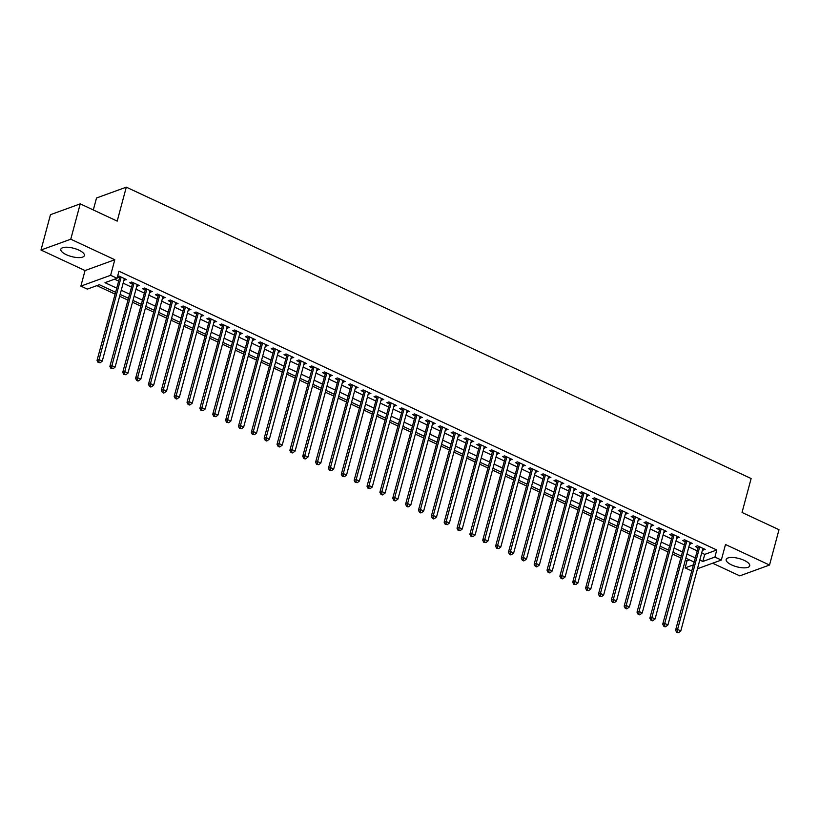 <?xml version="1.0" encoding="UTF-8"?>
<svg xmlns="http://www.w3.org/2000/svg" width="820" height="820" viewBox="0 0 820 820"><rect width="100%" height="100%" fill="white"/><g stroke="black" fill="none" stroke-linecap="round" stroke-linejoin="round"><path stroke-width="1.23" d="M66.317 254.692A12.197 4.284 -165 0 0 84.378 255.563A12.197 4.284 -165 0 0 78.874 250.131A12.197 4.284 -165 0 0 60.823 249.249A12.197 4.284 -165 0 0 66.317 254.692M731.655 564.939A12.197 4.284 -165 0 0 749.716 565.82A12.197 4.284 -165 0 0 744.211 560.378A12.197 4.284 -165 0 0 726.161 559.506A12.197 4.284 -165 0 0 731.655 564.939M115.302 292.156L99.363 284.724L87.299 289.111L80.873 286.108L110.628 275.294L117.065 278.287L104.991 282.674L116.419 288.005M85.034 270.559L114.8 259.735L70.766 239.204L80.237 203.862L50.471 214.686L41 250.028L85.034 270.559L80.873 286.108M93.316 209.961L96.524 197.989L126.29 187.165L751.13 478.531L742.038 512.469L779 529.699L769.529 565.041L725.495 544.511L721.333 560.06L697.471 568.731M712.641 563.217L739.763 575.865L769.529 565.041M691.475 570.843L685.141 567.881L693.033 565.011M685.335 560.029L687.027 560.818L685.141 567.881M96.883 285.627L114.81 293.99M119.638 296.235L127.674 299.987M132.502 302.231L140.527 305.983M145.355 308.228L153.381 311.969M158.209 314.224L166.245 317.965M171.072 320.22L179.098 323.962M183.926 326.216L191.952 329.958M196.779 332.213L204.815 335.954M209.643 338.209L217.669 341.95M222.497 344.205L230.522 347.946M235.35 350.191L243.386 353.943M248.214 356.187L256.24 359.939M261.067 362.184L269.093 365.935M273.921 368.18L281.947 371.921M286.774 374.176L294.81 377.917M299.638 380.172L307.664 383.914M312.492 386.169L320.517 389.91M325.345 392.165L333.381 395.906M338.209 398.161L346.235 401.902M351.062 404.157L359.088 407.899M363.916 410.143L371.952 413.895M376.78 416.14L384.805 419.891M389.633 422.136L397.659 425.887M402.487 428.132L410.523 431.873M415.351 434.128L423.376 437.87M428.204 440.125L436.23 443.866M441.057 446.121L449.093 449.862M453.921 452.117L461.947 455.858M466.775 458.113L474.8 461.855M479.628 464.11L487.664 467.851M492.492 470.096L500.518 473.847M505.345 476.092L513.371 479.843M518.199 482.088L526.235 485.829M531.063 488.084L539.088 491.826M543.916 494.081L551.942 497.822M556.77 500.077L564.795 503.818M569.623 506.073L577.659 509.814M582.487 512.069L590.513 515.811M595.341 518.066L603.366 521.807M608.194 524.062L616.23 527.803M621.058 530.048L629.083 533.799M633.911 536.044L641.937 539.796M646.765 542.04L654.801 545.782M659.628 548.037L667.654 551.778M672.482 554.033L680.508 557.774M70.766 239.204L41 250.028M123.974 280.071L126.618 279.63L118.91 276.032L117.526 276.535M136.827 286.067L139.482 285.627L131.764 282.029L129.755 282.767L131.999 283.812M149.691 292.063L152.335 291.623L144.617 288.025L142.608 288.763L144.863 289.808M162.544 298.049L165.189 297.619L157.481 294.021L155.462 294.749L157.717 295.805M175.398 304.046L178.053 303.615L170.334 300.017L168.325 300.745L170.57 301.801M188.262 310.042L190.906 309.611L183.188 306.014L181.179 306.741L183.434 307.797M201.115 316.038L203.76 315.608L196.052 312.01L194.032 312.738L196.287 313.793M213.969 322.034L216.623 321.604L208.905 318.006L206.896 318.734L209.141 319.779M226.832 328.031L229.477 327.6L221.759 324.002L219.75 324.73L222.005 325.776M239.686 334.027L242.33 333.586L234.622 329.999L232.603 330.726L234.858 331.772M252.539 340.023L255.194 339.582L247.476 335.985L245.467 336.723L247.712 337.768M265.403 346.019L268.048 345.579L260.329 341.981L258.32 342.719L260.575 343.764M278.257 352.016L280.901 351.575L273.193 347.977L271.174 348.715L273.429 349.761M291.11 358.002L293.755 357.571L286.047 353.973L284.038 354.701L286.282 355.757M303.974 363.998L306.618 363.567L298.9 359.97L296.891 360.697L299.146 361.753M316.827 369.994L319.472 369.564L311.764 365.966L309.745 366.694L312 367.749M329.681 375.99L332.325 375.56L324.617 371.962L322.608 372.69L324.853 373.746M342.534 381.987L345.189 381.556L337.471 377.958L335.462 378.686L337.707 379.732M355.398 387.983L358.043 387.553L350.324 383.955L348.315 384.683L350.57 385.728M368.252 393.979L370.896 393.538L363.188 389.951L361.179 390.679L363.424 391.724M381.105 399.976L383.76 399.535L376.042 395.937L374.033 396.675L376.277 397.72M393.969 405.972L396.613 405.531L388.895 401.933L386.886 402.671L389.141 403.717M406.822 411.968L409.467 411.527L401.759 407.929L399.75 408.667L401.995 409.713M419.676 417.954L422.331 417.523L414.612 413.926L412.603 414.654L414.848 415.709M432.54 423.95L435.184 423.52L427.466 419.922L425.457 420.65L427.712 421.705M445.393 429.946L448.038 429.516L440.33 425.918L438.321 426.646L440.565 427.702M458.247 435.943L460.901 435.512L453.183 431.914L451.174 432.642L453.419 433.688M471.11 441.939L473.755 441.508L466.037 437.911L464.028 438.638L466.283 439.684M483.964 447.935L486.608 447.505L478.9 443.907L476.881 444.635L479.136 445.68M496.817 453.931L499.472 453.491L491.754 449.893L489.745 450.631L491.99 451.676M509.681 459.928L512.326 459.487L504.607 455.889L502.598 456.627L504.853 457.673M522.535 465.924L525.179 465.483L517.471 461.885L515.452 462.623L517.707 463.669M535.388 471.91L538.043 471.479L530.325 467.882L528.316 468.62L530.56 469.665M548.252 477.906L550.896 477.476L543.178 473.878L541.169 474.606L543.424 475.661M561.105 483.902L563.75 483.472L556.042 479.874L554.023 480.602L556.278 481.658M573.959 489.899L576.614 489.468L568.895 485.87L566.886 486.598L569.131 487.654M586.823 495.895L589.467 495.464L581.749 491.867L579.74 492.594L581.995 493.64M599.676 501.891L602.321 501.461L594.613 497.863L592.593 498.591L594.848 499.636M612.53 507.887L615.174 507.457L607.466 503.859L605.457 504.587L607.702 505.632M625.383 513.884L628.038 513.443L620.32 509.845L618.311 510.583L620.555 511.629M638.247 519.88L640.891 519.439L633.183 515.841L631.164 516.579L633.419 517.625M651.101 525.876L653.745 525.435L646.037 521.838L644.028 522.576L646.273 523.621M663.954 531.862L666.609 531.432L658.89 527.834L656.881 528.562L659.126 529.617M676.818 537.858L679.462 537.428L671.744 533.83L669.735 534.558L671.99 535.614M689.671 543.855L692.316 543.424L684.608 539.826L682.599 540.554L684.843 541.61M687.027 560.818L689.518 559.916M701.694 552.967L704.728 554.381L716.793 549.995L118.951 271.215L117.065 278.287M114.574 279.189L118.316 280.932M123.143 283.187L131.169 286.928M135.997 289.183L144.023 292.924M148.85 295.18L156.886 298.921M161.714 301.165L169.74 304.917M174.568 307.162L182.593 310.913M187.421 313.158L195.457 316.899M200.285 319.154L208.311 322.895M213.138 325.151L221.164 328.892M225.992 331.147L234.018 334.888M238.845 337.143L246.881 340.884M251.709 343.139L259.735 346.88M264.563 349.135L272.588 352.877M277.416 355.121L285.452 358.873M290.28 361.118L298.306 364.869M303.133 367.114L311.159 370.865M315.987 373.11L324.023 376.851M328.851 379.106L336.877 382.848M341.704 385.103L349.73 388.844M354.558 391.099L362.594 394.84M367.421 397.095L375.447 400.836M380.275 403.091L388.301 406.833M393.128 409.088L401.164 412.829M405.992 415.074L414.018 418.825M418.846 421.07L426.871 424.821M431.699 427.066L439.735 430.818M444.563 433.062L452.589 436.804M457.416 439.059L465.442 442.8M470.27 445.055L478.306 448.796M483.134 451.051L491.159 454.792M495.987 457.047L504.013 460.789M508.841 463.044L516.866 466.785M521.694 469.04L529.73 472.781M534.558 475.026L542.584 478.777M547.411 481.022L555.437 484.774M560.265 487.018L568.301 490.77M573.129 493.015L581.154 496.756M585.982 499.011L594.008 502.752M598.836 505.007L606.872 508.748M611.699 511.003L619.725 514.745M624.553 517L632.579 520.741M637.406 522.996L645.442 526.737M650.27 528.992L658.296 532.733M663.124 534.978L671.149 538.73M675.977 540.974L684.013 544.726M688.841 546.971L696.867 550.712M702.525 549.851L705.179 549.42L697.461 545.823L695.452 546.55L697.697 547.606M117.403 277.006L119.146 277.816M114.8 259.735L110.628 275.294M716.793 549.995L714.896 557.067L721.333 560.06M80.237 203.862L117.198 221.103L126.29 187.165M693.864 561.936L685.827 558.194M681 555.939L672.974 552.198M668.146 549.953L660.12 546.202M655.293 543.957L647.257 540.206M642.429 537.961L634.403 534.22M629.575 531.965L621.55 528.223M616.722 525.968L608.686 522.227M603.858 519.972L595.832 516.231M591.005 513.976L582.979 510.235M578.151 507.98L570.115 504.238M565.287 501.983L557.262 498.242M552.434 495.987L544.408 492.246M539.58 490.001L531.544 486.25M526.717 484.005L518.691 480.253M513.863 478.009L505.837 474.267M501.01 472.012L492.974 468.271M488.146 466.016L480.12 462.275M475.292 460.02L467.267 456.279M462.439 454.024L454.413 450.282M449.585 448.027L441.549 444.286M436.722 442.031L428.696 438.29M423.868 436.045L415.842 432.294M411.015 430.049L402.979 426.297M398.151 424.053L390.125 420.301M385.297 418.056L377.272 414.315M372.444 412.06L364.408 408.319M359.58 406.064L351.554 402.323M346.727 400.068L338.701 396.327M333.873 394.071L325.837 390.33M321.01 388.075L312.984 384.334M308.156 382.079L300.13 378.338M295.303 376.093L287.266 372.341M282.439 370.097L274.413 366.345M269.585 364.101L261.559 360.349M256.732 358.104L248.696 354.363M243.868 352.108L235.842 348.367M231.014 346.112L222.989 342.37M218.161 340.115L210.125 336.374M205.297 334.119L197.272 330.378M192.444 328.123L184.418 324.382M179.59 322.127L171.564 318.385M166.737 316.141L158.701 312.389M153.873 310.144L145.847 306.393M141.019 304.148L132.994 300.407M128.166 298.152L120.13 294.411M699.798 560.039L702.832 561.454L714.896 557.067M121.247 290.249L129.273 294.001M134.101 296.245L142.126 299.997M146.954 302.242L154.99 305.983M159.818 308.238L167.844 311.979M172.671 314.234L180.697 317.976M185.525 320.231L193.561 323.972M198.389 326.227L206.414 329.968M211.242 332.223L219.268 335.964M224.096 338.219L232.132 341.96M236.959 344.205L244.985 347.957M249.813 350.202L257.839 353.953M262.666 356.198L270.702 359.939M275.53 362.194L283.556 365.935M288.384 368.19L296.409 371.931M301.237 374.186L309.273 377.928M314.101 380.183L322.127 383.924M326.954 386.179L334.98 389.92M339.808 392.175L347.844 395.916M352.672 398.171L360.697 401.913M365.525 404.157L373.551 407.909M378.379 410.154L386.415 413.905M391.242 416.15L399.268 419.891M404.096 422.146L412.122 425.887M416.949 428.142L424.975 431.884M429.803 434.139L437.839 437.88M442.667 440.135L450.692 443.876M455.52 446.131L463.546 449.872M468.374 452.127L476.41 455.869M481.237 458.113L489.263 461.865M494.091 464.11L502.117 467.861M506.944 470.106L514.981 473.857M519.808 476.102L527.834 479.843M532.662 482.098L540.688 485.84M545.515 488.095L553.551 491.836M558.379 494.091L566.405 497.832M571.232 500.087L579.258 503.828M584.086 506.083L592.122 509.825M596.95 512.08L604.976 515.821M609.803 518.066L617.829 521.817M622.657 524.062L630.693 527.813M635.52 530.058L643.546 533.81M648.374 536.054L656.4 539.796M661.227 542.051L669.264 545.792M674.091 548.047L682.117 551.788M686.945 554.043L694.97 557.784M704.728 554.381L702.832 561.454M703.56 548.662L703.16 550.148M690.707 542.666L690.307 544.152M677.853 536.68L677.453 538.156M664.989 530.683L664.6 532.159M652.136 524.687L651.736 526.173M639.282 518.691L638.882 520.177M626.418 512.695L626.029 514.181M613.565 506.698L613.165 508.185M600.711 500.702L600.312 502.188M587.848 494.706L587.458 496.192M574.994 488.71L574.595 490.196M562.141 482.724L561.741 484.2M549.277 476.727L548.887 478.203M536.423 470.731L536.024 472.207M523.57 464.735L523.17 466.221M510.706 458.739L510.317 460.225M497.853 452.742L497.453 454.229M484.999 446.746L484.599 448.232M472.146 440.75L471.746 442.236M459.282 434.754L458.882 436.24M446.428 428.757L446.029 430.244M433.575 422.771L433.175 424.247M420.711 416.775L420.311 418.251M407.858 410.779L407.458 412.255M395.004 404.783L394.604 406.269M382.14 398.786L381.751 400.273M369.287 392.79L368.887 394.276M356.433 386.794L356.034 388.28M343.57 380.798L343.18 382.284M330.716 374.801L330.316 376.288M317.863 368.805L317.463 370.291M304.999 362.819L304.609 364.295M292.145 356.823L291.746 358.299M279.292 350.827L278.892 352.303M266.428 344.83L266.039 346.317M253.575 338.834L253.175 340.32M240.721 332.838L240.321 334.324M227.857 326.842L227.468 328.328M215.004 320.845L214.604 322.332M202.15 314.849L201.751 316.335M189.297 308.853L188.897 310.339M176.433 302.867L176.034 304.343M163.58 296.871L163.18 298.347M150.726 290.874L150.326 292.361M137.862 284.878L137.463 286.364M125.009 278.882L124.609 280.368M698.486 546.294L675.577 630.16L677.586 629.432L699.716 546.868M677.453 631.943L676.654 632.23L677.935 632.835L678.745 632.538L677.453 631.943L677.586 629.432L680.805 630.928L702.924 548.365M675.577 630.16L676.654 632.23M678.745 632.538L680.805 630.928M685.622 540.298L662.724 624.163L664.733 623.436L686.852 540.872M664.6 625.947L663.8 626.234L665.082 626.839L665.891 626.541L664.6 625.947L664.733 623.436L667.951 624.932L690.071 542.379M662.724 624.163L663.8 626.234M665.891 626.541L667.951 624.932M672.769 534.302L649.86 618.178L651.88 617.439L673.999 534.876M651.746 619.951L650.936 620.238L652.228 620.842L653.027 620.545L651.746 619.951L651.88 617.439L655.088 618.936L677.217 536.382M649.86 618.178L650.936 620.238M653.027 620.545L655.088 618.936M659.915 528.316L637.007 612.181L639.016 611.443L661.145 528.89M638.893 613.954L638.083 614.241L639.364 614.846L640.174 614.549L638.893 613.954L639.016 611.443L642.234 612.95L664.354 530.386M637.007 612.181L638.083 614.241M640.174 614.549L642.234 612.95M647.052 522.319L624.153 606.185L626.162 605.447L648.282 522.893M626.029 607.958L625.229 608.255L626.511 608.85L627.32 608.553L626.029 607.958L626.162 605.447L629.381 606.954L651.5 524.39M624.153 606.185L625.229 608.255M627.32 608.553L629.381 606.954M634.198 516.323L611.3 600.189L613.309 599.461L635.428 516.897M613.175 601.962L612.366 602.259L614.457 602.567L613.175 601.962L613.309 599.461L616.517 600.957L638.647 518.394M611.3 600.189L612.366 602.259M614.457 602.567L616.517 600.957M621.345 510.327L598.436 594.192L600.445 593.465L622.575 510.901M600.322 595.966L599.512 596.263L601.603 596.57L600.322 595.966L600.445 593.465L603.663 594.961L625.783 512.397M598.436 594.192L599.512 596.263M601.603 596.57L603.663 594.961M608.481 504.331L585.582 588.196L587.591 587.468L609.711 504.905M587.458 589.97L586.659 590.267L588.75 590.574L587.458 589.97L587.591 587.468L590.81 588.965L612.929 506.401M585.582 588.196L586.659 590.267M588.75 590.574L590.81 588.965M595.627 498.334L572.729 582.2L574.738 581.472L596.857 498.908M574.605 583.973L573.795 584.27L575.886 584.578L574.605 583.973L574.738 581.472L577.946 582.969L600.076 500.405M572.729 582.2L573.795 584.27M575.886 584.578L577.946 582.969M582.774 492.338L559.865 576.204L561.874 575.476L584.004 492.912M561.751 577.987L560.941 578.274L562.233 578.879L563.032 578.582L561.751 577.987L561.874 575.476L565.093 576.972L587.212 494.409M559.865 576.204L560.941 578.274M563.032 578.582L565.093 576.972M569.91 486.342L547.012 570.207L549.021 569.48L571.14 486.916M548.887 571.991L548.088 572.278L549.369 572.883L550.179 572.585L548.887 571.991L549.021 569.48L552.239 570.976L574.359 488.412M547.012 570.207L548.088 572.278M550.179 572.585L552.239 570.976M557.057 480.346L534.158 564.211L536.167 563.483L558.287 480.92M536.034 565.995L535.234 566.282L536.516 566.886L537.315 566.589L536.034 565.995L536.167 563.483L539.375 564.98L561.505 482.426M534.158 564.211L535.234 566.282M537.315 566.589L539.375 564.98M544.203 474.349L521.294 558.225L523.303 557.487L545.433 474.923M523.18 559.999L522.371 560.285L523.662 560.89L524.462 560.593L523.18 559.999L523.303 557.487L526.522 558.984L548.641 476.43M521.294 558.225L522.371 560.285M524.462 560.593L526.522 558.984M531.339 468.363L508.441 552.229L510.45 551.491L532.569 468.937M510.317 554.002L509.517 554.289L510.798 554.894L511.608 554.597L510.317 554.002L510.45 551.491L513.668 552.998L535.788 470.434M508.441 552.229L509.517 554.289M511.608 554.597L513.668 552.998M518.486 462.367L495.587 546.233L497.596 545.495L519.716 462.941M497.463 548.006L496.664 548.303L498.744 548.611L497.463 548.006L497.596 545.495L500.805 547.001L522.934 464.438M495.587 546.233L496.664 548.303M498.744 548.611L500.805 547.001M505.632 456.371L482.724 540.236L484.743 539.509L506.862 456.945M484.61 542.01L483.8 542.307L485.891 542.614L484.61 542.01L484.743 539.509L487.951 541.005L510.071 458.441M482.724 540.236L483.8 542.307M485.891 542.614L487.951 541.005M492.769 450.375L469.87 534.24L471.879 533.512L494.009 450.949M471.746 536.014L470.946 536.311L473.037 536.618L471.746 536.014L471.879 533.512L475.098 535.009L497.217 452.445M469.87 534.24L470.946 536.311M473.037 536.618L475.098 535.009M479.915 444.378L457.017 528.244L459.026 527.516L481.145 444.952M458.892 530.017L458.093 530.314L460.184 530.622L458.892 530.017L459.026 527.516L462.234 529.013L484.364 446.449M457.017 528.244L458.093 530.314M460.184 530.622L462.234 529.013M467.062 438.382L444.153 522.248L446.172 521.52L468.292 438.956M446.039 524.021L445.229 524.318L447.32 524.626L446.039 524.021L446.172 521.52L449.38 523.016L471.5 440.453M444.153 522.248L445.229 524.318M447.32 524.626L449.38 523.016M454.208 432.386L431.299 516.251L433.308 515.524L455.438 432.96M433.175 518.035L432.376 518.322L433.657 518.927L434.467 518.63L433.175 518.035L433.308 515.524L436.527 517.02L458.646 434.456M431.299 516.251L432.376 518.322M434.467 518.63L436.527 517.02M441.344 426.39L418.446 510.255L420.455 509.527L442.574 426.964M420.322 512.039L419.522 512.326L420.803 512.93L421.613 512.633L420.322 512.039L420.455 509.527L423.673 511.024L445.793 428.46M418.446 510.255L419.522 512.326M421.613 512.633L423.673 511.024M428.491 420.393L405.582 504.269L407.601 503.531L429.721 420.967M407.468 506.042L406.658 506.329L407.95 506.934L408.749 506.637L407.468 506.042L407.601 503.531L410.81 505.028L432.929 422.474M405.582 504.269L406.658 506.329M408.749 506.637L410.81 505.028M415.637 414.397L392.729 498.273L394.738 497.535L416.867 414.971M394.604 500.046L393.805 500.333L395.086 500.938L395.896 500.641L394.604 500.046L394.738 497.535L397.956 499.042L420.076 416.478M392.729 498.273L393.805 500.333M395.896 500.641L397.956 499.042M402.774 408.411L379.875 492.277L381.884 491.539L404.004 408.985M381.751 494.05L380.952 494.337L382.233 494.942L383.042 494.644L381.751 494.05L381.884 491.539L385.103 493.045L407.222 410.482M379.875 492.277L380.952 494.337M383.042 494.644L385.103 493.045M389.92 402.415L367.011 486.28L369.031 485.542L391.15 402.989M368.897 488.054L368.088 488.351L370.179 488.658L368.897 488.054L369.031 485.542L372.239 487.049L394.369 404.485M367.011 486.28L368.088 488.351M370.179 488.658L372.239 487.049M377.067 396.419L354.158 480.284L356.167 479.556L378.297 396.993M356.044 482.057L355.234 482.355L357.325 482.662L356.044 482.057L356.167 479.556L359.385 481.053L381.505 398.489M354.158 480.284L355.234 482.355M357.325 482.662L359.385 481.053M364.203 390.422L341.304 474.288L343.313 473.56L365.433 390.996M343.18 476.061L342.381 476.358L344.472 476.666L343.18 476.061L343.313 473.56L346.532 475.057L368.651 392.493M341.304 474.288L342.381 476.358M344.472 476.666L346.532 475.057M351.349 384.426L328.451 468.292L330.46 467.564L352.579 385M330.327 470.065L329.517 470.362L331.608 470.67L330.327 470.065L330.46 467.564L333.668 469.06L355.798 386.497M328.451 468.292L329.517 470.362M331.608 470.67L333.668 469.06M338.496 378.43L315.587 462.295L317.596 461.568L339.726 379.004M317.473 464.069L316.663 464.366L318.755 464.673L317.473 464.069L317.596 461.568L320.815 463.064L342.934 380.5M315.587 462.295L316.663 464.366M318.755 464.673L320.815 463.064M325.632 372.434L302.734 456.299L304.743 455.571L326.862 373.008M304.609 458.083L303.81 458.37L305.091 458.974L305.901 458.677L304.609 458.083L304.743 455.571L307.961 457.068L330.081 374.504M302.734 456.299L303.81 458.37M305.901 458.677L307.961 457.068M312.779 366.437L289.88 450.303L291.889 449.575L314.009 367.011M291.756 452.086L290.946 452.373L292.238 452.978L293.037 452.681L291.756 452.086L291.889 449.575L295.097 451.072L317.227 368.518M289.88 450.303L290.946 452.373M293.037 452.681L295.097 451.072M299.925 360.441L277.016 444.317L279.026 443.579L301.155 361.015M278.902 446.09L278.093 446.377L279.384 446.982L280.184 446.685L278.902 446.09L279.026 443.579L282.244 445.075L304.363 362.522M277.016 444.317L278.093 446.377M280.184 446.685L282.244 445.075M287.061 354.455L264.163 438.321L266.172 437.583L288.291 355.019M266.039 440.094L265.239 440.381L266.52 440.986L267.33 440.688L266.039 440.094L266.172 437.583L269.39 439.089L291.51 356.526M264.163 438.321L265.239 440.381M267.33 440.688L269.39 439.089M274.208 348.459L251.309 432.324L253.318 431.586L275.438 349.033M253.185 434.098L252.375 434.395L254.466 434.692L253.185 434.098L253.318 431.586L256.527 433.093L278.656 350.529M251.309 432.324L252.375 434.395M254.466 434.692L256.527 433.093M261.354 342.463L238.446 426.328L240.455 425.601L262.584 343.037M240.332 428.101L239.522 428.399L241.613 428.706L240.332 428.101L240.455 425.601L243.673 427.097L265.793 344.533M238.446 426.328L239.522 428.399M241.613 428.706L243.673 427.097M248.491 336.466L225.592 420.332L227.601 419.604L249.721 337.04M227.468 422.105L226.668 422.402L228.759 422.71L227.468 422.105L227.601 419.604L230.82 421.101L252.939 338.537M225.592 420.332L226.668 422.402M228.759 422.71L230.82 421.101M235.637 330.47L212.739 414.336L214.748 413.608L236.867 331.044M214.614 416.109L213.815 416.406L215.896 416.714L214.614 416.109L214.748 413.608L217.956 415.104L240.086 332.541M212.739 414.336L213.815 416.406M215.896 416.714L217.956 415.104M222.784 324.474L199.875 408.339L201.894 407.612L224.014 325.048M201.761 410.113L200.951 410.41L203.042 410.717L201.761 410.113L201.894 407.612L205.102 409.108L227.222 326.544M199.875 408.339L200.951 410.41M203.042 410.717L205.102 409.108M209.92 318.478L187.022 402.343L189.03 401.615L211.15 319.052M188.897 404.116L188.098 404.414L189.379 405.018L190.189 404.721L188.897 404.116L189.03 401.615L192.249 403.112L214.368 320.548M187.022 402.343L188.098 404.414M190.189 404.721L192.249 403.112M197.066 312.481L174.168 396.347L176.177 395.619L198.296 313.055M176.044 398.13L175.244 398.417L176.525 399.022L177.325 398.725L176.044 398.13L176.177 395.619L179.385 397.116L201.515 314.552M174.168 396.347L175.244 398.417M177.325 398.725L179.385 397.116M184.213 306.485L161.304 390.351L163.323 389.623L185.443 307.059M163.19 392.134L162.38 392.421L163.672 393.026L164.471 392.729L163.19 392.134L163.323 389.623L166.532 391.119L188.651 308.566M161.304 390.351L162.38 392.421M164.471 392.729L166.532 391.119M171.359 300.489L148.451 384.365L150.46 383.627L172.589 301.063M150.326 386.138L149.527 386.425L150.808 387.03L151.618 386.732L150.326 386.138L150.46 383.627L153.678 385.123L175.798 302.57M148.451 384.365L149.527 386.425M151.618 386.732L153.678 385.123M158.496 294.503L135.597 378.368L137.606 377.63L159.726 295.077M137.473 380.142L136.673 380.429L137.955 381.034L138.764 380.736L137.473 380.142L137.606 377.63L140.825 379.137L162.944 296.573M135.597 378.368L136.673 380.429M138.764 380.736L140.825 379.137M145.642 288.507L122.733 372.372L124.753 371.634L146.872 289.081M124.619 374.145L123.81 374.443L125.901 374.74L124.619 374.145L124.753 371.634L127.961 373.141L150.08 290.577M122.733 372.372L123.81 374.443M125.901 374.74L127.961 373.141M132.789 282.51L109.88 366.376L111.889 365.648L134.019 283.084M111.756 368.149L110.956 368.446L113.047 368.754L111.756 368.149L111.889 365.648L115.107 367.145L137.227 284.581M109.88 366.376L110.956 368.446M113.047 368.754L115.107 367.145M119.925 276.514L97.026 360.38L99.035 359.652L121.155 277.088M98.902 362.153L98.103 362.45L100.194 362.758L98.902 362.153L99.035 359.652L102.254 361.148L124.373 278.585M97.026 360.38L98.103 362.45M100.194 362.758L102.254 361.148"/></g></svg>
